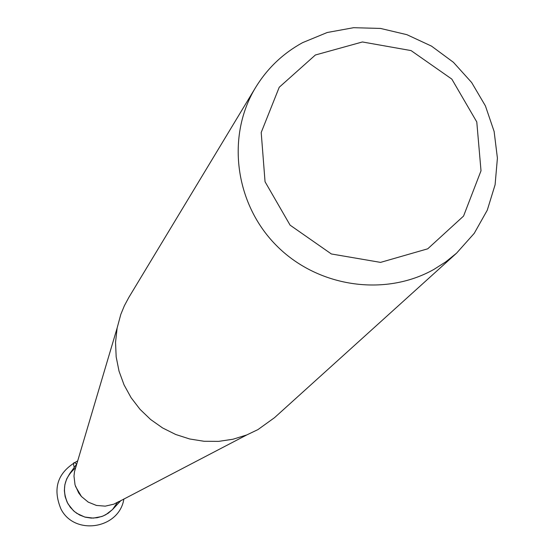 <?xml version="1.0" encoding="UTF-8"?>
<svg xmlns="http://www.w3.org/2000/svg" width="554" height="554" viewBox="0 0 554 554"><rect width="100%" height="100%" fill="white"/><g stroke="black" fill="none" stroke-linecap="round" stroke-linejoin="round"><path stroke-width="0.83" d="M255.616 87.463L128.805 297.484L124.373 305.746L120.8 314.423L117.129 328.03L115.537 342.4L116.174 356.887L119.034 371.159L124.048 384.871L131.097 397.696L140.023 409.33L150.612 419.496L162.606 427.951L175.729 434.495L189.662 438.976L204.073 441.282L218.629 441.372L232.971 439.239L246.772 434.938L257.97 429.585L274.535 417.661L456.558 253.164L445.735 261.897L433.976 269.376C384.497 297.29 316.84 287 275.871 244.965C234.695 203.124 226.24 135.758 255.616 87.463C267.298 68.371 282.949 53.44 302.567 42.665L327.22 32.506L353.577 27.7L380.508 28.434L406.858 34.667L431.511 46.12L453.414 62.297L471.641 82.504L485.415 105.897L494.126 131.471L497.409 158.139L495.096 184.766L487.264 210.201L474.238 233.338L456.558 253.164M315.378 54.998L279.23 87.262L261.204 132.489L265.047 181.747L290.095 225.153L331.368 253.967L380.543 262.388L427.736 248.808L463.56 216.067L481.011 170.784L476.779 121.942L451.829 79.104L411.061 50.587L362.413 41.965L315.378 54.998M117.434 502.43L112.746 509.32L108.224 513.233L102.954 516.079L97.192 517.727L91.195 518.101L85.247 517.18L79.624 515.012L74.582 511.688L70.365 507.374L67.166 502.263L65.13 496.599L64.354 490.643L64.873 484.667L66.66 478.961L69.638 473.774M75.669 467.742C64.029 477.783 61.473 489.826 68.01 503.877L73.412 510.67L76.833 513.364L84.7 517.027L93.287 518.115L101.777 516.529L105.724 514.77L112.545 509.535L117.42 502.457M74.25 467.438C72.837 462.479 73.647 461.364 76.681 464.1M117.129 328.03L74.485 471.731L76.106 466.274L74.485 471.731L73.994 476.121L75.039 484.882L78.689 492.942L81.39 496.467L88.225 502.111L96.438 505.442L105.246 506.148L113.826 504.175L118.888 501.536M81.486 496.585L75.503 486.377M117.226 502.554L246.772 434.938M113.064 508.981L121.028 500.428M69.908 473.393L76.791 463.954M118.881 501.543L117.905 502.153M77.712 460.866C57.796 471.973 52.221 488.046 60.995 509.098C74.686 536.106 119.38 528.855 123.881 498.939"/></g></svg>
